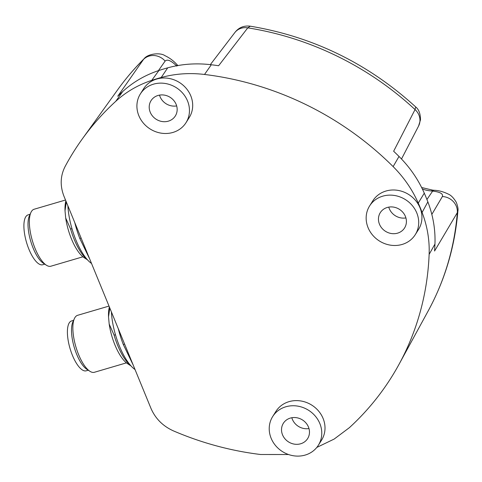 <?xml version="1.0" encoding="UTF-8"?>
<svg xmlns="http://www.w3.org/2000/svg" width="482" height="482" viewBox="0 0 482 482"><rect width="100%" height="100%" fill="white"/><g stroke="black" fill="none" stroke-linecap="round" stroke-linejoin="round"><path stroke-width="0.72" d="M73.589 320.361L71.571 320.952A25.98 9.242 73.6 0 0 67.601 336.177A25.98 9.242 73.6 0 0 72.439 355.361A25.98 9.242 73.6 0 0 86.224 370.809L88.242 370.218M109.01 306.082L77.626 315.306A29.691 10.562 73.6 0 0 74.397 318.584L72.896 321.886A26.727 9.507 73.6 0 0 71.716 334.598A26.727 9.507 73.6 0 0 86.832 369.308L89.887 371.273A29.691 10.562 73.6 0 0 94.376 372.285L126.423 362.862M74.397 318.584A29.691 10.562 73.6 0 0 73.089 332.707A29.691 10.562 73.6 0 0 78.614 354.625A29.691 10.562 73.6 0 0 89.887 371.273M115.463 334.737L114.101 335.141L109.191 324.067A33.403 11.887 73.6 0 0 127.646 363.753L130.99 365.904M109.191 324.067L108.516 316.843L109.818 308.052M109.366 306.944A33.403 11.887 73.6 0 0 108.516 316.843M114.101 335.141A37.614 13.382 73.6 0 0 117.692 345.449A37.614 13.382 73.6 0 0 130.815 365.711M111.396 311.902A42.067 14.966 73.6 0 0 111.637 315.174A42.067 14.966 73.6 0 0 135.038 369.549M133.195 365.049L123.284 344.491A49.489 17.605 -106.4 0 1 118.265 328.64M123.284 344.491L124.603 344.1M288.507 454.52L260.629 454.508A296.936 269.095 32.2 0 1 173.556 430.938C162.91 426.166 155.361 418.593 150.902 408.224L64.028 196.403C59.937 185.907 60.292 175.948 65.106 166.513A296.936 269.095 32.2 0 1 82.253 138.991A296.936 269.095 32.2 0 1 115.77 101.298C126.085 91.887 138.075 84.91 151.74 80.361A207.856 188.366 32.2 0 1 156.451 78.867A207.856 188.366 32.2 0 1 161.205 77.5C175.177 73.692 189.613 72.68 204.519 74.463A296.936 269.095 32.2 0 1 393.131 166.603C403.904 177.37 412.279 189.528 418.262 203.079A207.856 188.366 32.2 0 1 422.099 212.442C427.329 226.221 429.673 240.205 429.131 254.388A296.936 269.095 32.2 0 1 398.982 364.416A296.936 269.095 32.2 0 1 349.378 427.673L334.171 439.06L316.807 447.423M176.9 65.721A14.846 3.434 -43.7 0 0 176.719 64.341C173.309 60.618 169.333 57.701 164.796 55.593C160.723 52.544 148.149 53.388 144.076 58.744L143.546 59.37A293.158 265.666 -147.8 0 0 117.843 89.532L82.253 138.991M457.9 210.869C454.936 246.561 445.031 279.915 428.185 310.938A293.158 265.666 -147.8 0 0 457.322 212.658L457.9 210.869C458.34 209.278 457.816 206.453 456.34 202.392C453.725 197.994 451.056 195.24 448.326 194.113C443.41 191.734 438.771 190.456 434.409 190.288L434.409 190.288A14.846 4.772 95.1 0 0 432.637 191.095C440.102 191.987 443.35 193.8 442.38 196.542L431.83 214.406M422.395 189.058A35.066 31.776 -147.8 0 0 431.535 190.993A14.846 3.127 -85.3 0 1 432.703 190.143L434.409 190.288M431.535 190.993L432.637 191.095L426.932 199.506M158.403 70.661L165.121 61.087A14.846 13.659 -144.9 0 0 143.546 59.37L117.735 96.243A296.171 268.402 -147.8 0 1 122.717 91.538L115.77 101.298M176.671 105.92A14.352 13.008 32.2 0 1 160.036 96.647A14.352 13.008 32.2 0 1 159.512 95.123M176.141 104.395A14.352 13.008 32.2 0 1 175.334 115.957A14.352 13.008 32.2 0 1 162.253 121.554A14.352 13.008 32.2 0 1 150.227 112.228A14.352 13.008 32.2 0 1 151.041 100.666A14.352 13.008 32.2 0 1 164.115 95.068A14.352 13.008 32.2 0 1 176.141 104.395M442.38 196.542A14.846 13.683 -149.5 0 1 457.322 212.658L434.571 251.032A296.171 268.402 -147.8 0 0 434.951 244.079C435.505 229.806 433.143 215.737 427.859 201.874A207.091 187.673 -147.8 0 0 424.287 193.162C418.286 179.515 409.863 167.278 399.012 156.451A296.171 268.402 -147.8 0 0 393.643 151.24L415.044 109.571L415.689 106.938C418.858 109.426 420.455 113.734 420.485 119.861L418.563 126.073A14.846 13.568 -152.6 0 0 415.044 109.571A293.158 265.666 -147.8 0 0 247.772 27.854A14.846 13.514 -142.6 0 0 234.788 32.643L234.788 32.643C238.638 27.564 243.808 25.413 250.303 26.191L247.772 27.854L218.623 65.739A296.171 268.402 -147.8 0 0 211.309 64.751C196.307 62.949 181.78 63.973 167.73 67.823A207.091 187.673 -147.8 0 0 163.302 69.107A207.091 187.673 -147.8 0 0 158.921 70.486C145.154 75.047 133.086 82.067 122.717 91.538M308.986 428.54A14.352 13.008 32.2 0 1 292.351 419.262A14.352 13.008 32.2 0 1 291.827 417.737M308.456 427.01A14.352 13.008 32.2 0 1 307.649 438.572A14.352 13.008 32.2 0 1 294.568 444.169A14.352 13.008 32.2 0 1 282.542 434.848A14.352 13.008 32.2 0 1 283.356 423.286A14.352 13.008 32.2 0 1 296.43 417.689A14.352 13.008 32.2 0 1 308.456 427.01M405.916 217.918A14.352 13.008 32.2 0 1 389.281 208.64A14.352 13.008 32.2 0 1 388.757 207.115M379.473 224.226A14.352 13.008 32.2 0 1 380.286 212.664A14.352 13.008 32.2 0 1 393.36 207.067A14.352 13.008 32.2 0 1 405.386 216.388A14.352 13.008 32.2 0 1 404.579 227.95A14.352 13.008 32.2 0 1 391.505 233.547A14.352 13.008 32.2 0 1 379.473 224.226M319.849 423.564A26.974 24.443 32.2 0 1 318.325 445.296A26.974 24.443 32.2 0 1 293.755 455.809A26.974 24.443 32.2 0 1 271.149 438.295A26.974 24.443 32.2 0 1 272.673 416.562A26.974 24.443 32.2 0 1 297.243 406.043A26.974 24.443 32.2 0 1 319.849 423.564M187.534 100.949A26.974 24.443 32.2 0 1 186.01 122.681A26.974 24.443 32.2 0 1 161.44 133.195A26.974 24.443 32.2 0 1 138.834 115.674A26.974 24.443 32.2 0 1 140.358 93.942A26.974 24.443 32.2 0 1 164.928 83.428A26.974 24.443 32.2 0 1 187.534 100.949M416.785 212.942A26.974 24.443 32.2 0 1 415.255 234.674A26.974 24.443 32.2 0 1 390.685 245.193A26.974 24.443 32.2 0 1 368.079 227.673A26.974 24.443 32.2 0 1 369.604 205.941A26.974 24.443 32.2 0 1 394.18 195.427A26.974 24.443 32.2 0 1 416.785 212.942M318.325 445.296L321.56 440.162A26.974 24.443 -147.8 0 0 323.085 418.43A26.974 24.443 -147.8 0 0 300.479 400.91A26.974 24.443 -147.8 0 0 275.903 411.423L272.673 416.562M186.01 122.681L189.245 117.542A26.974 24.443 -147.8 0 0 190.77 95.816A26.974 24.443 -147.8 0 0 168.164 78.295A26.974 24.443 -147.8 0 0 143.588 88.809L140.358 93.942M415.255 234.674L418.49 229.54A26.974 24.443 -147.8 0 0 420.015 207.808A26.974 24.443 -147.8 0 0 397.409 190.288A26.974 24.443 -147.8 0 0 372.839 200.807L369.604 205.941M30.089 214.297L28.07 214.888A25.98 9.242 73.6 0 0 24.1 230.113A25.98 9.242 73.6 0 0 28.938 249.296A25.98 9.242 73.6 0 0 42.723 264.745L44.742 264.148M65.51 200.018L34.126 209.242A29.691 10.562 73.6 0 0 30.896 212.52L29.396 215.822A26.727 9.507 73.6 0 0 28.215 228.528A26.727 9.507 73.6 0 0 43.332 263.238L46.38 265.208A29.691 10.562 73.6 0 0 50.875 266.215L82.922 256.798M30.896 212.52A29.691 10.562 73.6 0 0 29.589 226.636A29.691 10.562 73.6 0 0 35.114 248.561A29.691 10.562 73.6 0 0 46.38 265.208M71.963 228.673L70.601 229.071L65.691 217.997A33.403 11.887 73.6 0 0 84.145 257.683L87.489 259.84M65.691 217.997L65.016 210.779L66.317 201.988M65.865 200.88A33.403 11.887 73.6 0 0 65.016 210.779M70.601 229.071A37.614 13.382 73.6 0 0 74.192 239.385A37.614 13.382 73.6 0 0 87.314 259.647M67.896 205.838A42.067 14.966 73.6 0 0 68.137 209.104A42.067 14.966 73.6 0 0 91.538 263.479M89.694 258.979L79.783 238.427A49.489 17.605 -106.4 0 1 74.764 222.57M79.783 238.427L81.103 238.036M165.121 61.087C167.368 58.973 171.261 60.648 176.798 66.106M151.74 80.361L158.921 70.486M167.73 67.823L161.205 77.5M211.309 64.751L204.519 74.463M399.012 156.451L393.131 166.603M424.287 193.162L418.262 203.079M427.859 201.874L422.099 212.442M434.951 244.079L429.131 254.388M177.954 65.654L176.719 64.341M421.636 187.522L432.703 190.143M250.303 26.191L250.303 26.191C313.071 36.674 368.2 63.588 415.689 106.938M144.07 58.75C134.478 68.311 125.736 78.572 117.843 89.532M418.563 126.073L401.506 159M210.333 64.636L234.788 32.643M428.185 310.938L398.982 364.416"/></g></svg>
